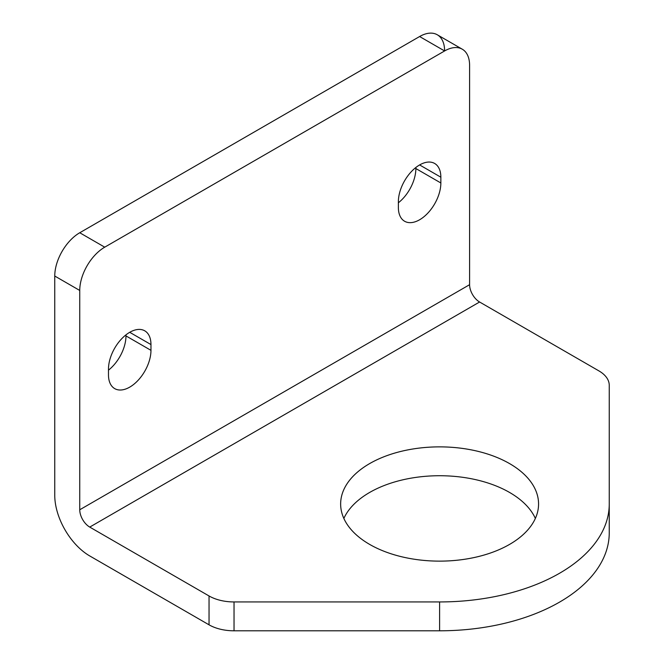 <?xml version="1.0" encoding="UTF-8"?>
<svg xmlns="http://www.w3.org/2000/svg" width="664" height="664" viewBox="0 0 664 664"><rect width="100%" height="100%" fill="white"/><g stroke="black" fill="none" stroke-linecap="round" stroke-linejoin="round"><path stroke-width="1" d="M415.863 168.548A30.038 17.347 -60 0 1 398.375 202.786A30.038 17.347 120 0 0 415.863 168.548L440.854 182.973L415.863 168.548L415.863 167.486L415.863 168.548M398.375 207.5A30.038 17.347 120 0 0 404.592 221.253A30.038 17.347 120 0 0 427.74 213.202A30.038 17.347 120 0 0 440.854 182.973L440.854 177.205L419.615 164.938L440.854 177.205A30.038 17.347 120 0 0 434.638 163.452A30.038 17.347 120 0 0 411.489 171.495A30.038 17.347 120 0 0 398.375 201.732L398.375 207.5L398.375 201.732A30.038 17.347 -60 0 1 419.615 164.938A30.038 17.347 -60 0 1 440.854 177.205L440.854 182.973A30.038 17.347 -60 0 1 419.615 219.767A30.038 17.347 -60 0 1 398.375 207.5M125.977 335.909A30.038 17.347 -60 0 1 108.481 370.155A30.038 17.347 120 0 0 125.977 335.909L150.969 350.343L125.977 335.909L125.977 334.855L125.977 335.909M108.481 374.869A30.038 17.347 120 0 0 114.706 388.623A30.038 17.347 120 0 0 137.855 380.572A30.038 17.347 120 0 0 150.969 350.343L150.969 344.566L129.721 332.307L150.969 344.566A30.038 17.347 120 0 0 144.744 330.813A30.038 17.347 120 0 0 121.595 338.864A30.038 17.347 120 0 0 108.481 369.093L108.481 374.869L108.481 369.093A30.038 17.347 -60 0 1 129.721 332.307A30.038 17.347 -60 0 1 150.969 344.566L150.969 350.343A30.038 17.347 -60 0 1 129.721 387.129A30.038 17.347 -60 0 1 108.481 374.869M462.277 49.202L437.286 34.777A35.341 20.401 120 0 0 419.615 36.528L79.746 232.749L104.729 247.174A35.341 20.401 120 0 0 79.746 290.458A35.341 20.401 -60 0 1 104.729 247.174L79.746 232.749A35.341 20.401 120 0 0 54.755 276.033L79.746 290.458L54.755 276.033L54.755 495.344A49.476 28.569 -120 0 0 89.74 555.942L209.044 624.824L209.044 595.965L89.74 527.083A14.135 8.159 60 0 1 79.746 509.769L79.746 290.458L79.746 509.769A14.135 8.159 -120 0 0 89.74 527.083L479.591 302.004L598.895 370.885A35.341 20.401 180 0 1 609.245 385.319L609.245 532.86A169.644 97.94 180 0 1 439.609 630.8L234.035 630.8A35.341 20.401 180 0 1 209.044 624.824L89.74 555.942A49.476 28.569 60 0 1 54.755 495.344L54.755 276.033A35.341 20.401 -60 0 1 79.746 232.749L419.615 36.528A35.341 20.401 -60 0 1 444.606 50.954A35.341 20.401 -60 0 1 462.277 49.202A35.341 20.401 -60 0 1 469.597 65.379L469.597 284.69A14.135 8.159 -120 0 0 479.591 302.004A14.135 8.159 60 0 1 469.597 284.69L79.746 509.769L469.597 284.69L469.597 65.379A35.341 20.401 120 0 0 444.606 50.954L419.615 36.528L444.606 50.954L104.729 247.174L444.606 50.954M509.579 492.456A98.961 57.129 0 0 0 413.68 477.723A98.961 57.129 0 0 0 343.861 518.426A98.961 57.129 180 0 1 413.68 477.723A98.961 57.129 180 0 1 509.579 492.456A98.961 57.129 180 0 1 535.358 518.426A98.961 57.129 0 0 0 509.579 492.456M234.035 601.941A35.341 20.401 180 0 1 209.044 595.965L209.044 624.824A35.341 20.401 0 0 0 234.035 630.8L234.035 601.941L234.035 630.8L439.609 630.8L439.609 601.941L234.035 601.941L439.609 601.941L439.609 630.8A169.644 97.94 0 0 0 609.245 532.86L609.245 504.001A169.644 97.94 180 0 1 439.609 601.941A169.644 97.94 0 0 0 609.245 504.001L609.245 385.319A35.341 20.401 0 0 0 598.895 370.885L479.591 302.004L89.74 527.083L209.044 595.965A35.341 20.401 0 0 0 234.035 601.941M509.579 463.605A98.961 57.129 0 0 0 401.737 451.221A98.961 57.129 0 0 0 340.649 504.001A98.961 57.129 0 0 0 369.632 544.397A98.961 57.129 0 0 0 477.474 556.789A98.961 57.129 0 0 0 538.562 504.009A98.961 57.129 0 0 0 509.579 463.605M369.632 544.397A98.961 57.129 180 0 1 413.996 448.814A98.961 57.129 180 0 1 535.192 518.791A98.961 57.129 180 0 1 369.632 544.397"/></g></svg>
